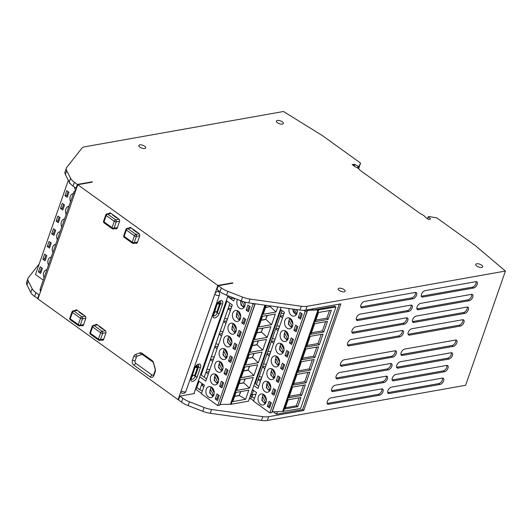 <?xml version="1.0" encoding="UTF-8"?>
<svg xmlns="http://www.w3.org/2000/svg" width="532" height="532" viewBox="0 0 532 532"><rect width="100%" height="100%" fill="white"/><g stroke="black" fill="none" stroke-linecap="round" stroke-linejoin="round"><path stroke-width="0.8" d="M75.763 190.443A2.946 2.946 0 0 0 73.835 192.291L40.246 288.736A2.946 1.197 19.2 0 0 41.07 290.053L37.978 298.937L178.074 399.658L217.841 285.451L232.497 282.844L232.903 283.137L218.286 285.731L216.963 289.541L219.982 291.716A14.716 5.998 -160.8 0 0 226.572 295.2L241.222 300.899L242.545 297.089A14.716 5.998 -160.8 0 0 250.04 299.084L301.298 306.259A14.716 5.998 -160.8 0 0 307.064 306.292L305.74 310.096A14.716 5.998 -160.8 0 1 299.975 310.063L301.298 306.259M217.841 285.451L77.752 184.724L92.408 182.124L92.003 181.831L77.386 184.424L74.367 182.257A14.716 5.998 -160.8 0 1 70.57 178.273L66.706 170.659A14.716 5.998 -160.8 0 1 66.374 168.065A14.716 5.998 -160.8 0 1 66.786 167.321L81.729 148.388A14.716 5.998 -160.8 0 1 85.14 146.726L283.47 111.501L322.04 135.374L360.57 163.078L358.601 168.724M267.297 420.499L268.62 416.696A14.716 5.998 19.2 0 1 262.855 416.662L261.525 420.466A14.716 5.998 19.2 0 0 267.297 420.499L465.626 385.274L505.4 271.067L475.435 245.664L436.905 217.96L429.284 216.551L428.207 216.737L430.561 218.998L428.459 219.457L425.374 217.242A7.102 2.893 19.2 0 0 420.679 213.864L359.905 170.167A7.102 2.893 19.2 0 0 355.21 166.795L352.124 164.574L354.937 164.448L358.043 166.29L359.12 166.097L360.57 163.078M505.4 271.067L307.064 306.292M226.572 295.2L227.895 291.39L242.545 297.089M227.895 291.39A14.716 5.998 -160.8 0 1 221.312 287.905L218.286 285.731M339.137 288.218A3.677 1.503 19.2 0 0 338.186 288.816A3.677 1.503 19.2 0 0 340.114 290.997A3.677 1.503 19.2 0 0 344.177 291.835A3.677 1.503 19.2 0 0 345.135 291.237A3.677 1.503 19.2 0 0 343.2 289.056A3.677 1.503 19.2 0 0 339.137 288.218M476.705 263.779A3.677 1.503 19.2 0 0 475.748 264.384A3.677 1.503 19.2 0 0 477.676 266.565A3.677 1.503 19.2 0 0 481.739 267.403A3.677 1.503 19.2 0 0 482.697 266.805A3.677 1.503 19.2 0 0 480.768 264.623A3.677 1.503 19.2 0 0 476.705 263.779M139.783 144.877A3.677 1.503 19.2 0 0 138.832 145.482A3.677 1.503 19.2 0 0 140.761 147.663A3.677 1.503 19.2 0 0 144.824 148.501A3.677 1.503 19.2 0 0 145.781 147.903A3.677 1.503 19.2 0 0 143.846 145.721A3.677 1.503 19.2 0 0 139.783 144.877M277.352 120.445A3.677 1.503 19.2 0 0 276.394 121.05A3.677 1.503 19.2 0 0 278.322 123.231A3.677 1.503 19.2 0 0 282.386 124.069A3.677 1.503 19.2 0 0 283.343 123.471A3.677 1.503 19.2 0 0 281.415 121.283A3.677 1.503 19.2 0 0 277.352 120.445M232.497 282.844L232.364 283.23M193.921 393.633L228.002 295.759M178.074 399.658L178.646 399.559M185.901 391.399A2.946 2.946 0 0 1 181.399 392.822A2.946 1.583 -54.3 0 1 181.166 390.781A2.946 1.197 -160.8 0 0 184.025 391.878A2.946 1.197 -160.8 0 0 185.901 391.399L219.483 294.954A2.946 1.197 -160.8 0 1 217.615 295.433A2.946 1.197 -160.8 0 1 214.748 294.336A2.946 1.583 -54.3 0 1 217.588 291.45A2.946 1.583 125.7 0 1 218.426 291.596A2.946 2.946 0 0 1 219.483 294.954M299.975 310.063L248.717 302.888A14.716 5.998 -160.8 0 1 241.222 300.899M268.62 416.696L303.752 410.458L340.872 303.858L305.74 310.096M226.772 300.986L201.189 374.435M198.842 381.185L197.02 386.99M195.364 389.477L195.929 389.377L196.813 386.844M206.596 378.884L201.382 375.133L201.182 374.315A1.47 0.599 19.2 0 0 201.143 374.169L200.67 374.249M280.903 309.777L255.167 383.678M251.423 394.418L250.785 396.254L254.515 398.342M249.229 398.914L250.732 398.648L251.403 396.699M258.732 386.239L255.047 383.592L254.529 383.685M311.393 309.092L312.843 310.123L313.321 308.753M339.25 304.144L302.535 409.58L276.607 414.182L277.491 411.648L282.632 411.442L317.983 309.923L335.925 307.017L334.821 306.219L312.843 310.123L317.983 309.923M303.752 410.458L302.535 409.58M392.709 357.152A3.677 1.975 125.7 0 0 395.901 354.352A3.677 1.975 125.7 0 0 395.961 350.994A3.677 1.975 125.7 0 0 394.917 350.807L344.111 359.832A3.677 1.975 125.7 0 0 340.919 362.631A3.677 1.975 125.7 0 0 340.859 365.989A3.677 1.975 125.7 0 0 341.903 366.176L392.709 357.152L391.492 356.28A3.677 1.975 125.7 0 0 394.318 354.086A3.677 1.975 125.7 0 0 395.19 350.781M388.287 369.846A3.677 1.975 125.7 0 0 391.486 367.04A3.677 1.975 125.7 0 0 391.539 363.682A3.677 1.975 125.7 0 0 390.501 363.502L339.695 372.52A3.677 1.975 125.7 0 0 336.497 375.326A3.677 1.975 125.7 0 0 336.443 378.684A3.677 1.975 125.7 0 0 337.481 378.87L388.287 369.846L387.07 368.969A3.677 1.975 125.7 0 0 389.896 366.774A3.677 1.975 125.7 0 0 390.774 363.469M383.871 382.535A3.677 1.975 125.7 0 0 387.063 379.735A3.677 1.975 125.7 0 0 387.123 376.377A3.677 1.975 125.7 0 0 386.079 376.191L335.273 385.215A3.677 1.975 125.7 0 0 332.081 388.014A3.677 1.975 125.7 0 0 332.021 391.372A3.677 1.975 125.7 0 0 333.065 391.559L383.871 382.535L382.648 381.657A3.677 1.975 125.7 0 0 385.481 379.469A3.677 1.975 125.7 0 0 386.352 376.164M379.449 395.223A3.677 1.975 125.7 0 0 382.648 392.423A3.677 1.975 125.7 0 0 382.701 389.065A3.677 1.975 125.7 0 0 381.657 388.879L330.857 397.903A3.677 1.975 125.7 0 0 327.659 400.702A3.677 1.975 125.7 0 0 327.606 404.061A3.677 1.975 125.7 0 0 328.643 404.247L379.449 395.223L378.232 394.345A3.677 1.975 125.7 0 0 381.058 392.157A3.677 1.975 125.7 0 0 381.929 388.852M453.284 346.399A3.677 1.975 125.7 0 0 456.476 343.592A3.677 1.975 125.7 0 0 456.536 340.234A3.677 1.975 125.7 0 0 455.492 340.048L404.686 349.072A3.677 1.975 125.7 0 0 401.494 351.878A3.677 1.975 125.7 0 0 401.434 355.236A3.677 1.975 125.7 0 0 402.478 355.416L453.284 346.399L452.067 345.521A3.677 1.975 125.7 0 0 454.893 343.326A3.677 1.975 125.7 0 0 455.764 340.021M448.862 359.087A3.677 1.975 125.7 0 0 452.06 356.287A3.677 1.975 125.7 0 0 452.114 352.929A3.677 1.975 125.7 0 0 451.076 352.743L400.27 361.767A3.677 1.975 125.7 0 0 397.072 364.566A3.677 1.975 125.7 0 0 397.018 367.925A3.677 1.975 125.7 0 0 398.056 368.111L448.862 359.087L447.645 358.209A3.677 1.975 125.7 0 0 450.471 356.014A3.677 1.975 125.7 0 0 451.349 352.709M444.446 371.775A3.677 1.975 125.7 0 0 447.638 368.975A3.677 1.975 125.7 0 0 447.698 365.617A3.677 1.975 125.7 0 0 446.654 365.431L395.848 374.455A3.677 1.975 125.7 0 0 392.656 377.255A3.677 1.975 125.7 0 0 392.596 380.613A3.677 1.975 125.7 0 0 393.64 380.799L444.446 371.775L443.223 370.897A3.677 1.975 125.7 0 0 446.055 368.709A3.677 1.975 125.7 0 0 446.927 365.404M440.024 384.463A3.677 1.975 125.7 0 0 443.223 381.663A3.677 1.975 125.7 0 0 443.276 378.305A3.677 1.975 125.7 0 0 442.232 378.119L391.432 387.143A3.677 1.975 125.7 0 0 388.234 389.943A3.677 1.975 125.7 0 0 388.18 393.301A3.677 1.975 125.7 0 0 389.218 393.487L440.024 384.463L438.807 383.592A3.677 1.975 125.7 0 0 441.633 381.397A3.677 1.975 125.7 0 0 442.504 378.092M473.613 288.018A3.677 1.975 125.7 0 0 476.805 285.219A3.677 1.975 125.7 0 0 476.865 281.86A3.677 1.975 125.7 0 0 475.821 281.674L425.015 290.698A3.677 1.975 125.7 0 0 421.823 293.498A3.677 1.975 125.7 0 0 421.763 296.856A3.677 1.975 125.7 0 0 422.807 297.042L473.613 288.018L472.389 287.147A3.677 1.975 125.7 0 0 475.222 284.953A3.677 1.975 125.7 0 0 476.093 281.647M469.191 300.713A3.677 1.975 125.7 0 0 472.389 297.913A3.677 1.975 125.7 0 0 472.443 294.548A3.677 1.975 125.7 0 0 471.399 294.369L420.599 303.386A3.677 1.975 125.7 0 0 417.401 306.193A3.677 1.975 125.7 0 0 417.347 309.551A3.677 1.975 125.7 0 0 418.385 309.737L469.191 300.713L467.974 299.835A3.677 1.975 125.7 0 0 470.8 297.641A3.677 1.975 125.7 0 0 471.671 294.336M464.775 313.401A3.677 1.975 125.7 0 0 467.967 310.602A3.677 1.975 125.7 0 0 468.027 307.243A3.677 1.975 125.7 0 0 466.983 307.057L416.177 316.081A3.677 1.975 125.7 0 0 412.985 318.881A3.677 1.975 125.7 0 0 412.925 322.239A3.677 1.975 125.7 0 0 413.969 322.425L464.775 313.401L463.552 312.523A3.677 1.975 125.7 0 0 466.384 310.336A3.677 1.975 125.7 0 0 467.256 307.031M460.353 326.089A3.677 1.975 125.7 0 0 463.545 323.29A3.677 1.975 125.7 0 0 463.605 319.932A3.677 1.975 125.7 0 0 462.561 319.745L411.761 328.769A3.677 1.975 125.7 0 0 408.563 331.569A3.677 1.975 125.7 0 0 408.503 334.927A3.677 1.975 125.7 0 0 409.547 335.113L460.353 326.089L459.136 325.212A3.677 1.975 125.7 0 0 461.962 323.024A3.677 1.975 125.7 0 0 462.833 319.719M413.038 298.778A3.677 1.975 125.7 0 0 416.23 295.978A3.677 1.975 125.7 0 0 416.29 292.62A3.677 1.975 125.7 0 0 415.246 292.434L364.44 301.458A3.677 1.975 125.7 0 0 361.248 304.257A3.677 1.975 125.7 0 0 361.188 307.616A3.677 1.975 125.7 0 0 362.232 307.802L413.038 298.778L411.815 297.9A3.677 1.975 125.7 0 0 414.647 295.712A3.677 1.975 125.7 0 0 415.519 292.407M408.616 311.473A3.677 1.975 125.7 0 0 411.815 308.666A3.677 1.975 125.7 0 0 411.868 305.308A3.677 1.975 125.7 0 0 410.824 305.122L360.024 314.146A3.677 1.975 125.7 0 0 356.826 316.952A3.677 1.975 125.7 0 0 356.773 320.311A3.677 1.975 125.7 0 0 357.81 320.497L408.616 311.473L407.399 310.595A3.677 1.975 125.7 0 0 410.225 308.4A3.677 1.975 125.7 0 0 411.096 305.095M404.2 324.161A3.677 1.975 125.7 0 0 407.392 321.361A3.677 1.975 125.7 0 0 407.452 318.003A3.677 1.975 125.7 0 0 406.408 317.817L355.602 326.841A3.677 1.975 125.7 0 0 352.41 329.641A3.677 1.975 125.7 0 0 352.35 332.999A3.677 1.975 125.7 0 0 353.394 333.185L404.2 324.161L402.977 323.283A3.677 1.975 125.7 0 0 405.81 321.089A3.677 1.975 125.7 0 0 406.681 317.784M399.778 336.849A3.677 1.975 125.7 0 0 402.97 334.049A3.677 1.975 125.7 0 0 403.03 330.691A3.677 1.975 125.7 0 0 401.986 330.505L351.187 339.529A3.677 1.975 125.7 0 0 347.988 342.329A3.677 1.975 125.7 0 0 347.928 345.687A3.677 1.975 125.7 0 0 348.972 345.873L399.778 336.849L398.561 335.971A3.677 1.975 125.7 0 0 401.387 333.783A3.677 1.975 125.7 0 0 402.259 330.478M357.471 167.926L358.043 166.29M358.289 168.484L359.12 166.097M77.386 184.424L76.063 188.235L73.037 186.06A14.716 5.998 -160.8 0 1 69.246 182.084L65.376 174.469A14.716 5.998 -160.8 0 1 65.044 171.869L66.374 168.065M76.063 188.235L76.561 188.148M91.87 182.217L92.003 181.831M77.752 184.724L41.07 290.053M151.972 360.457A3.824 2.826 79.9 0 1 153.489 362.757L155.231 368.882A3.824 2.826 79.9 0 1 155.184 371.768L153.888 375.486A3.824 2.826 79.9 0 1 150.117 376.895L133.931 365.258A3.824 2.826 79.9 0 1 132.461 360.078L133.758 356.367A3.824 2.826 79.9 0 1 135.334 354.585L139.79 352.909A3.824 2.826 79.9 0 1 141.984 353.275L151.972 360.457L152.677 361.906A1.875 1.39 -100.1 0 1 153.422 363.037L155.164 369.168A1.875 1.39 -100.1 0 1 155.145 370.585L153.848 374.295A1.875 1.39 -100.1 0 1 151.999 374.987L135.813 363.349A1.875 1.39 -100.1 0 1 135.088 360.809L136.385 357.092A1.875 1.39 -100.1 0 1 137.156 356.221L141.618 354.545A1.875 1.39 -100.1 0 1 142.689 354.724L152.677 361.906M95.368 324.972A1.915 1.41 79.9 0 1 96.179 324.38A1.915 1.41 79.9 0 1 97.09 324.613L105.15 330.412A1.915 1.41 79.9 0 1 105.888 333.005L103.68 339.35A1.915 1.41 79.9 0 1 102.703 340.287A1.915 1.41 79.9 0 1 101.792 340.054L101.732 340.014M129.13 228.022A1.915 1.41 79.9 0 1 129.941 227.43A1.915 1.41 79.9 0 1 130.852 227.663L138.912 233.462A1.915 1.41 79.9 0 1 139.65 236.048L137.442 242.399A1.915 1.41 79.9 0 1 136.465 243.337A1.915 1.41 79.9 0 1 135.554 243.104L135.494 243.064M75.212 310.482A1.915 1.41 79.9 0 1 76.023 309.89A1.915 1.41 79.9 0 1 76.934 310.123L84.994 315.922A1.915 1.41 79.9 0 1 85.732 318.508L83.517 324.853A1.915 1.41 79.9 0 1 82.546 325.797A1.915 1.41 79.9 0 1 81.635 325.564L81.576 325.518M108.974 213.525A1.915 1.41 79.9 0 1 109.785 212.933A1.915 1.41 79.9 0 1 110.696 213.172L118.756 218.965A1.915 1.41 79.9 0 1 119.494 221.558L117.279 227.902A1.915 1.41 79.9 0 1 116.309 228.846A1.915 1.41 79.9 0 1 115.397 228.614L115.338 228.567M181.538 402.119L182.862 398.308L179.843 396.134L178.513 399.944L181.538 402.119A14.716 5.998 19.2 0 0 188.122 405.603L202.772 411.303A14.716 5.998 19.2 0 0 210.266 413.291L261.525 420.466M39.169 263.998L28.336 277.724A14.716 5.998 19.2 0 0 27.923 278.469L26.6 282.273A14.716 5.998 19.2 0 0 26.933 284.873L30.796 292.487A14.716 5.998 19.2 0 0 34.593 296.464L38.111 298.552M37.619 298.638L38.942 294.834L39.441 294.741M27.923 278.469A14.716 5.998 19.2 0 0 28.256 281.062L32.126 288.677A14.716 5.998 19.2 0 0 35.917 292.66L38.942 294.834M195.929 389.377L201.535 393.407M250.732 398.648L253.671 400.762M273.262 411.815L276.607 414.182M262.855 416.662L211.596 409.487L210.266 413.291M182.862 398.308A14.716 5.998 19.2 0 0 189.452 401.793L204.102 407.492A14.716 5.998 19.2 0 0 211.596 409.487M179.843 396.134L194.453 393.54L194.054 393.248M226.931 301.099L201.216 374.94M199.001 381.304L196.813 387.575L199.839 389.75L201.522 384.929L203.55 384.57M229.957 303.273L204.222 377.175M202.027 383.479L201.522 384.929L203.842 386.791M209.641 369.773L209.049 371.835M214.057 357.078L213.472 359.14M218.479 344.39L217.887 346.452M222.895 331.702L222.31 333.764M227.317 319.007L226.725 321.069M231.733 306.319L231.147 308.38M202.379 390.987L199.839 389.75M220.102 404.493L231.194 404.24L248.437 401.181L281.089 307.423M198.37 380.846L204.401 385.181L201.395 393.813L217.721 405.55L219.676 405.204A0.884 0.359 19.2 0 0 219.902 405.058L255.167 303.792M199.786 376.789L205.811 381.125L232.331 304.982L226.3 300.647M208.258 374.102L205.937 372.24L208.97 371.702M209.761 369.793L207.001 369.195M212.68 361.414L210.359 359.552L213.385 359.014M214.177 357.105L211.417 356.507M217.096 348.719L214.775 346.857L217.807 346.319M218.599 344.417L215.839 343.812M221.518 336.031L219.197 334.169L222.223 333.63M223.014 331.722L220.255 331.123M225.934 323.343L223.613 321.481L226.645 320.942M227.437 319.034L224.677 318.435M230.356 310.648L228.035 308.786L231.061 308.247M231.852 306.346L229.093 305.74M234.526 298.678L233.781 298.146M227.716 296.583L233.741 300.919L234.645 298.339M252.161 303.373L253.072 304.031L254.748 303.732M236.7 390.408L249.515 388.134L253.232 377.474L240.411 379.748L236.7 390.408M241.116 377.72L253.937 375.439L257.648 364.779L244.826 367.06L241.116 377.72M245.538 365.025L258.353 362.751L262.07 352.091L249.249 354.365L245.538 365.025M249.954 352.337L262.775 350.063L266.485 339.403L253.671 341.677L249.954 352.337M254.376 339.649L267.19 337.368L270.908 326.715L258.087 328.989L254.376 339.649M258.791 326.961L271.613 324.68L275.323 314.02L262.509 316.301L258.791 326.961M235.989 392.436L232.81 401.574L245.631 399.299L248.81 390.162L235.989 392.436M266.319 305.355L263.214 314.266L276.035 311.991L277.784 306.957M230.496 404.081L264.943 305.162M217.721 405.55L253.072 304.031M211.736 387.283A5.593 4.13 -100.1 0 0 209.076 386.598A5.593 4.13 -100.1 0 0 205.891 391.033A5.593 4.13 -100.1 0 0 208.378 396.925A5.593 4.13 -100.1 0 0 211.031 397.61A5.593 4.13 -100.1 0 0 214.223 393.175A5.593 4.13 -100.1 0 0 211.736 387.283M215.221 398.993L217.435 400.583L219.204 395.509L216.983 393.913L215.221 398.993L216.976 398.681L217.874 399.326M216.152 374.594A5.593 4.13 -100.1 0 0 213.498 373.91A5.593 4.13 -100.1 0 0 210.306 378.345A5.593 4.13 -100.1 0 0 212.793 384.237A5.593 4.13 -100.1 0 0 215.453 384.922A5.593 4.13 -100.1 0 0 218.639 380.486A5.593 4.13 -100.1 0 0 216.152 374.594M219.636 386.298L221.857 387.894L223.62 382.821L221.405 381.225L219.636 386.298L221.398 385.986L222.296 386.631M220.574 361.9A5.593 4.13 -100.1 0 0 217.914 361.221A5.593 4.13 -100.1 0 0 214.728 365.65A5.593 4.13 -100.1 0 0 217.216 371.549A5.593 4.13 -100.1 0 0 219.869 372.234A5.593 4.13 -100.1 0 0 223.061 367.798A5.593 4.13 -100.1 0 0 220.574 361.9M224.058 373.61L226.273 375.206L228.042 370.132L225.821 368.536L224.058 373.61L225.814 373.298L226.712 373.943M224.989 349.211A5.593 4.13 -100.1 0 0 222.336 348.527A5.593 4.13 -100.1 0 0 219.144 352.962A5.593 4.13 -100.1 0 0 221.631 358.854A5.593 4.13 -100.1 0 0 224.291 359.539A5.593 4.13 -100.1 0 0 227.477 355.103A5.593 4.13 -100.1 0 0 224.989 349.211M228.474 360.922L230.695 362.518L232.457 357.438L230.243 355.842L228.474 360.922L230.236 360.61L231.134 361.255M229.412 336.523A5.593 4.13 -100.1 0 0 226.752 335.838A5.593 4.13 -100.1 0 0 223.566 340.274A5.593 4.13 -100.1 0 0 226.053 346.166A5.593 4.13 -100.1 0 0 228.707 346.851A5.593 4.13 -100.1 0 0 231.899 342.415A5.593 4.13 -100.1 0 0 229.412 336.523M232.896 348.234L235.111 349.823L236.88 344.749L234.665 343.153L232.896 348.234L234.652 347.921L235.55 348.566M233.827 323.835A5.593 4.13 -100.1 0 0 231.174 323.15A5.593 4.13 -100.1 0 0 227.982 327.586A5.593 4.13 -100.1 0 0 230.469 333.478A5.593 4.13 -100.1 0 0 233.129 334.163A5.593 4.13 -100.1 0 0 236.314 329.727A5.593 4.13 -100.1 0 0 233.827 323.835M237.312 335.539L239.533 337.135L241.302 332.061L239.081 330.465L237.312 335.539L239.074 335.227L239.972 335.872M238.25 311.14A5.593 4.13 -100.1 0 0 235.59 310.462A5.593 4.13 -100.1 0 0 232.404 314.891A5.593 4.13 -100.1 0 0 234.891 320.789A5.593 4.13 -100.1 0 0 237.545 321.468A5.593 4.13 -100.1 0 0 240.737 317.039A5.593 4.13 -100.1 0 0 238.25 311.14M241.734 322.851L243.949 324.447L245.718 319.366L243.503 317.777L241.734 322.851L243.49 322.538L244.388 323.183M237.638 299.503A5.593 4.13 -100.1 0 0 239.307 308.095A5.593 4.13 -100.1 0 0 241.967 308.779A5.593 4.13 -100.1 0 0 244.966 302.123M246.15 310.163L248.371 311.752L250.14 306.678L247.919 305.082L246.15 310.163L247.912 309.85L248.81 310.495M213.651 395.429L210.433 389.224L210.652 387.762L211.463 387.502A5.273 3.897 79.9 0 1 211.636 387.283M211.463 387.502L214.236 392.869M212.98 396.466L209.721 392.955L210.652 387.762M211.636 387.216L214.236 392.663M218.306 394.864L216.976 398.681M218.067 382.741L214.855 376.536L215.068 375.067L215.886 374.814L218.652 380.174M217.395 383.772L214.137 380.267L215.068 375.067M216.059 374.528L218.659 379.974M222.722 382.176L221.398 385.986M222.489 370.046L219.27 363.841L219.49 362.378L220.301 362.126L223.074 367.486M221.817 371.083L218.559 367.579L219.49 362.378M220.474 361.833L223.074 367.286M227.144 369.481L225.814 373.298M226.905 357.358L223.693 351.153L223.906 349.69L224.723 349.438L227.49 354.797M226.233 358.395L222.975 354.884L223.906 349.69M224.896 349.145L227.497 354.591M231.56 356.792L230.236 360.61M231.327 344.669L228.108 338.465L228.328 337.002L229.139 336.743L231.912 342.109M230.655 345.707L227.397 342.196L228.328 337.002M229.312 336.457L231.912 341.903M235.982 344.104L234.652 347.921M235.749 331.981L232.531 325.77L232.743 324.307L233.561 324.055L236.328 329.414M235.071 333.012L231.812 329.507L232.743 324.307M233.734 323.769L236.334 329.215M240.404 331.416L239.074 335.227M240.165 319.286L236.946 313.082L237.166 311.619L237.977 311.366L240.75 316.726M239.493 320.324L236.235 316.813L237.166 311.619M238.156 311.074L240.75 316.52M244.82 318.721L243.49 322.538M244.048 301.863L245.166 304.038M244.587 306.598L241.728 301.092M244.175 301.903L245.172 303.832M249.242 306.033L247.912 309.85M249.515 388.134L243.822 382.9L239.014 383.752M239.081 383.572L243.629 382.761L244.959 378.937M245.219 378.897L243.629 382.761M253.937 375.439L248.245 370.212L243.437 371.063M243.496 370.884L248.052 370.073L249.382 366.249M249.634 366.202L248.052 370.073M258.353 362.751L252.66 357.517L247.852 358.375M247.919 358.189L252.467 357.384L253.797 353.561M254.057 353.514L252.467 357.384M262.775 350.063L257.082 344.829L252.274 345.687M252.334 345.501L256.889 344.689L258.22 340.872M258.472 340.826L256.889 344.689M267.19 337.368L261.498 332.141L256.69 332.992M256.757 332.813L261.305 332.001L262.642 328.178M262.894 328.131L261.305 332.001M271.613 324.68L265.92 319.453L261.112 320.304M261.172 320.118L265.727 319.313L267.057 315.489M267.317 315.443L265.727 319.313M234.599 396.446L239.407 395.589L245.631 399.299M234.659 396.26L239.214 395.456L240.544 391.632M240.797 391.585L239.214 395.456M270.615 305.953L270.336 306.758L276.035 311.991M265.594 307.43L270.143 306.625L270.389 305.927M265.528 307.616L270.143 306.625M234.033 298.1L230.775 298.678L227.829 296.264M230.775 298.678L231.34 297.055M282.086 310.635L256.358 384.53M252.806 394.724L251.975 397.111M261.777 377.128L261.185 379.19M266.193 364.44L265.601 366.501M270.615 351.745L270.023 353.813M275.031 339.057L274.439 341.118M279.453 326.369L278.861 328.43M283.869 313.674L283.283 315.742M255.972 394.159L251.975 394.87L253.392 390.807L253.977 390.701M252.348 389.956L253.392 390.807M251.975 394.87L250.931 394.013M303.692 310.296L305.208 311.386L307.163 311.04A0.884 0.359 19.2 0 0 307.396 310.901A0.884 0.359 19.2 0 0 307.144 310.502L312.843 310.123M272.238 411.854L277.491 411.648M252.467 389.617L256.537 392.543L253.531 401.168L269.857 412.912L271.812 412.566A0.884 0.359 19.2 0 0 272.038 412.42L307.396 310.901M253.877 385.554L257.947 388.48L284.467 312.337L280.397 309.411M285.558 308.048L285.943 308.101M269.857 412.912L305.208 311.386M263.872 394.644A5.593 4.13 -100.1 0 0 261.212 393.959A5.593 4.13 -100.1 0 0 258.027 398.388A5.593 4.13 -100.1 0 0 260.514 404.287A5.593 4.13 -100.1 0 0 263.167 404.972A5.593 4.13 -100.1 0 0 266.352 400.536A5.593 4.13 -100.1 0 0 263.872 394.644M267.35 406.348L269.571 407.944L271.34 402.87L269.119 401.274L267.35 406.348L269.112 406.036L270.01 406.681M268.288 381.949A5.593 4.13 -100.1 0 0 265.634 381.264A5.593 4.13 -100.1 0 0 262.442 385.7A5.593 4.13 -100.1 0 0 264.929 391.599A5.593 4.13 -100.1 0 0 267.589 392.277A5.593 4.13 -100.1 0 0 270.775 387.848A5.593 4.13 -100.1 0 0 268.288 381.949M271.772 393.66L273.987 395.256L275.756 390.175L273.541 388.586L271.772 393.66L273.528 393.348L274.426 393.993M272.71 369.261A5.593 4.13 -100.1 0 0 270.05 368.576A5.593 4.13 -100.1 0 0 266.865 373.012A5.593 4.13 -100.1 0 0 269.352 378.904A5.593 4.13 -100.1 0 0 272.005 379.589A5.593 4.13 -100.1 0 0 275.19 375.153A5.593 4.13 -100.1 0 0 272.71 369.261M276.194 380.972L278.409 382.561L280.178 377.487L277.957 375.891L276.194 380.972L277.95 380.659L278.848 381.304M277.125 356.573A5.593 4.13 -100.1 0 0 274.472 355.888A5.593 4.13 -100.1 0 0 271.28 360.324A5.593 4.13 -100.1 0 0 273.767 366.216A5.593 4.13 -100.1 0 0 276.427 366.9A5.593 4.13 -100.1 0 0 279.613 362.465A5.593 4.13 -100.1 0 0 277.125 356.573M280.61 368.277L282.825 369.873L284.593 364.799L282.379 363.203L280.61 368.277L282.372 367.964L283.27 368.609M281.548 343.878A5.593 4.13 -100.1 0 0 278.888 343.2A5.593 4.13 -100.1 0 0 275.702 347.629A5.593 4.13 -100.1 0 0 278.189 353.527A5.593 4.13 -100.1 0 0 280.843 354.206A5.593 4.13 -100.1 0 0 284.035 349.777A5.593 4.13 -100.1 0 0 281.548 343.878M285.032 355.589L287.247 357.185L289.016 352.104L286.795 350.515L285.032 355.589L286.788 355.276L287.686 355.921M285.963 331.19A5.593 4.13 -100.1 0 0 283.31 330.505A5.593 4.13 -100.1 0 0 280.118 334.941A5.593 4.13 -100.1 0 0 282.605 340.832A5.593 4.13 -100.1 0 0 285.265 341.517A5.593 4.13 -100.1 0 0 288.45 337.082A5.593 4.13 -100.1 0 0 285.963 331.19M289.448 342.901L291.669 344.49L293.431 339.416L291.217 337.82L289.448 342.901L291.21 342.588L292.108 343.233M290.386 318.502A5.593 4.13 -100.1 0 0 287.726 317.817A5.593 4.13 -100.1 0 0 284.54 322.252A5.593 4.13 -100.1 0 0 287.027 328.144A5.593 4.13 -100.1 0 0 289.681 328.829A5.593 4.13 -100.1 0 0 292.873 324.394A5.593 4.13 -100.1 0 0 290.386 318.502M293.87 330.206L296.085 331.802L297.853 326.728L295.632 325.132L293.87 330.206L295.626 329.893L296.524 330.545M289.102 308.547A5.593 4.13 -100.1 0 0 291.443 315.456A5.593 4.13 -100.1 0 0 294.103 316.141A5.593 4.13 -100.1 0 0 297.142 309.671M298.286 317.518L300.507 319.114L302.269 314.04L300.055 312.444L298.286 317.518L300.048 317.205L300.946 317.85M260.394 381.457L258.073 379.595L261.099 379.057M261.89 377.155L259.131 376.55M264.81 368.769L262.495 366.907L265.521 366.368M266.313 364.467L263.553 363.861M269.232 356.081L266.911 354.219L269.943 353.68M270.735 351.772L267.975 351.173M273.654 343.386L271.333 341.524L274.359 340.985M275.15 339.084L272.391 338.478M278.07 330.698L275.749 328.836L278.781 328.297M279.573 326.395L276.813 325.79M282.492 318.01L280.171 316.148L283.197 315.609M283.988 313.7L281.228 313.102M265.787 402.784L262.569 396.579L262.788 395.116L263.599 394.864A5.273 3.897 79.9 0 1 263.772 394.638M263.599 394.864L266.372 400.224M265.109 403.821L261.85 400.317L262.788 395.116M263.772 394.571L266.372 400.024M270.442 402.219L269.112 406.036M270.203 390.096L266.984 383.891L267.204 382.428L268.022 382.176L270.788 387.535M269.531 391.133L266.273 387.622L267.204 382.428M268.195 381.883L270.788 387.329M274.858 389.53L273.528 393.348M274.625 377.407L271.406 371.203L271.626 369.74L272.437 369.481L275.21 374.847M273.947 378.445L270.688 374.934L271.626 369.74M272.61 369.195L275.21 374.641M279.28 376.842L277.95 380.659M279.041 364.719L275.822 358.515L276.042 357.045L276.859 356.792L279.626 362.152M278.369 365.75L275.111 362.245L276.042 357.045M277.032 356.507L279.626 361.953M283.696 364.154L282.372 367.964M283.463 352.024L280.244 345.82L280.464 344.357L281.275 344.104L284.048 349.464M282.791 353.062L279.533 349.551L280.464 344.357M281.448 343.812L284.048 349.258M288.118 351.459L286.788 355.276M287.878 339.336L284.667 333.132L284.879 331.669L285.697 331.409L288.464 336.776M287.207 340.374L283.948 336.862L284.879 331.669M285.87 331.123L288.47 336.57M292.534 338.771L291.21 342.588M292.301 326.648L289.082 320.444L289.302 318.974L290.113 318.721L292.886 324.088M291.629 327.685L288.371 324.174L289.302 318.974M290.286 318.435L292.886 323.882M296.956 326.083L295.626 329.893M296.357 309.558L297.302 311.393M296.716 313.953L294.282 309.272M296.47 309.577L297.308 311.193M301.371 313.388L300.048 317.205M282.632 411.442L300.573 408.536L335.925 307.017M288.836 397.763L301.651 395.489L305.361 384.829L292.547 387.103L288.836 397.763M293.252 385.075L306.073 382.801L309.784 372.141L296.962 374.415L293.252 385.075M297.674 372.387L310.488 370.112L314.199 359.452L301.385 361.727L297.674 372.387M302.09 359.699L314.911 357.418L318.621 346.758L305.8 349.039L302.09 359.699M306.512 347.004L319.326 344.729L323.044 334.069L310.223 336.344L306.512 347.004M310.927 334.315L323.749 332.041L327.459 321.381L314.638 323.656L310.927 334.315M288.125 399.798L284.946 408.935L297.76 406.654L300.946 397.517L288.125 399.798M328.164 319.346L331.35 310.209L318.528 312.49L315.35 321.627L328.164 319.346L326.861 318.149L329.514 310.535M289.361 396.24L300.347 394.292L301.651 395.489M300.347 394.292L303.533 385.155M293.784 383.552L304.77 381.604L306.073 382.801M304.77 381.604L307.948 372.467M298.199 370.864L309.185 368.909L310.488 370.112M309.185 368.909L312.37 359.778M302.622 358.169L313.607 356.221L314.911 357.418M313.607 356.221L316.786 347.083M307.044 345.481L318.023 343.532L319.326 344.729M318.023 343.532L321.208 334.395M311.459 332.793L322.445 330.844L323.749 332.041M322.445 330.844L325.624 321.707M285.352 407.758L296.337 405.81L299.11 397.843M296.337 405.81L297.76 406.654M315.882 320.104L326.861 318.149M213.844 313.581A3.092 1.663 125.7 0 0 215.221 311.592M220.235 304.078L217.515 311.898L216.79 312.025L219.51 304.211L220.235 304.078L218.406 302.455M191.753 377.028A3.092 1.663 125.7 0 0 193.043 375.24M195.264 367.286L198.07 367.732L196.155 366.355L196.315 365.903M216.79 312.025L214.602 311.42M219.51 304.211L217.475 303.639M192.431 375.073L195.35 375.552L198.07 367.732M197.345 367.865L194.626 375.678M43.252 280.111L35.504 274.539L68.329 180.275M74.44 187.065A5.593 4.13 -100.1 0 0 75.817 190.29M69.539 182.596L69.373 183.055L70.556 183.906M73.376 193.615A5.593 4.13 -100.1 0 0 73.123 193.648A5.593 4.13 -100.1 0 0 70.583 201.635M68.941 192.265L66.726 190.669L64.957 195.749L67.172 197.339L68.941 192.265M68.954 206.303A5.593 4.13 -100.1 0 0 68.708 206.336A5.593 4.13 -100.1 0 0 66.161 214.323M64.518 204.953L62.304 203.364L60.535 208.438L62.756 210.034L64.518 204.953M64.538 218.991A5.593 4.13 -100.1 0 0 64.286 219.024A5.593 4.13 -100.1 0 0 61.745 227.011M60.103 217.648L57.888 216.052L56.119 221.126L58.334 222.722L60.103 217.648M60.116 231.679A5.593 4.13 -100.1 0 0 59.87 231.719A5.593 4.13 -100.1 0 0 57.323 239.706M55.68 230.336L53.466 228.74L51.697 233.821L53.918 235.41L55.68 230.336M55.7 244.374A5.593 4.13 -100.1 0 0 55.448 244.407A5.593 4.13 -100.1 0 0 52.907 252.394M51.265 243.024L49.044 241.435L47.282 246.509L49.496 248.105L51.265 243.024M51.278 257.062A5.593 4.13 -100.1 0 0 51.032 257.096A5.593 4.13 -100.1 0 0 48.485 265.082M46.843 255.719L44.628 254.123L42.859 259.197L45.08 260.793L46.843 255.719M46.856 269.751A5.593 4.13 -100.1 0 0 46.61 269.784A5.593 4.13 -100.1 0 0 44.063 277.777M42.427 268.407L40.206 266.811L38.444 271.885L40.658 273.481L42.427 268.407M69.373 183.055L69.798 182.981M64.957 195.749L66.713 195.437L67.611 196.082M68.043 191.62L66.713 195.437M60.535 208.438L62.297 208.125L63.195 208.77M63.621 204.308L62.297 208.125M56.119 221.126L57.875 220.813L58.773 221.458M59.205 217.003L57.875 220.813M51.697 233.821L53.459 233.508L54.357 234.153M54.783 229.691L53.459 233.508M47.282 246.509L49.037 246.196L49.935 246.841M50.367 242.379L49.037 246.196M42.859 259.197L44.621 258.885L45.519 259.53M45.945 255.067L44.621 258.885M38.444 271.885L40.199 271.573L41.097 272.224M41.529 267.762L40.199 271.573M103.028 339.782L101.792 340.054M99.437 326.781L99.57 326.402M103.926 329.534A1.47 0.599 -160.8 0 1 102.496 328.982L99.477 326.808A1.47 0.599 -160.8 0 1 99.065 326.149A1.47 0.599 -160.8 0 1 99.112 326.069M98.58 340.121A1.47 0.791 125.7 0 1 98.46 339.103A1.47 0.599 19.2 0 0 100.442 339.649L102.656 333.305A1.47 0.599 19.2 0 1 100.668 332.753A1.47 0.791 -54.3 0 1 102.091 331.31L94.024 325.518A1.47 0.791 -54.3 0 0 92.608 326.961A1.47 0.599 -160.8 0 1 92.196 326.302L89.981 332.646A1.47 0.599 -160.8 0 0 90.393 333.305L98.46 339.103L100.668 332.753L92.608 326.961L90.393 333.305A1.47 0.791 125.7 0 0 90.513 334.322L98.58 340.121A1.47 1.47 0 0 0 99.69 340.374A1.47 1.084 -100.1 0 0 100.442 339.649L103.78 339.057M133.2 229.824L133.333 229.445M137.688 232.577A1.47 0.599 -160.8 0 1 136.258 232.025L133.239 229.857A1.47 0.599 -160.8 0 1 132.827 229.199A1.47 0.599 -160.8 0 1 132.874 229.112M139.723 235.769L136.418 236.354A1.47 1.084 -100.1 0 0 135.853 234.359L127.786 228.56A1.47 0.791 -54.3 0 0 126.37 230.004A1.47 0.599 -160.8 0 1 125.958 229.345L123.743 235.696A1.47 0.599 -160.8 0 0 124.156 236.354A1.47 0.791 125.7 0 0 124.275 237.372L132.342 243.171A1.47 0.791 125.7 0 1 132.222 242.146A1.47 0.599 19.2 0 0 134.204 242.698L136.418 236.354A1.47 0.599 19.2 0 1 134.43 235.802L126.37 230.004L124.156 236.354L132.222 242.146L134.43 235.802A1.47 0.791 -54.3 0 1 135.853 234.359L139.231 233.761M79.281 312.284L79.414 311.905M83.77 315.037A1.47 0.599 -160.8 0 1 82.34 314.485L79.321 312.311A1.47 0.599 -160.8 0 1 78.909 311.659A1.47 0.599 -160.8 0 1 78.955 311.572M78.417 325.631A1.47 0.791 125.7 0 1 78.304 324.606A1.47 0.599 19.2 0 0 80.285 325.158L82.493 318.814A1.47 0.599 19.2 0 1 80.512 318.262A1.47 0.791 -54.3 0 1 81.928 316.819L73.868 311.021A1.47 0.791 -54.3 0 0 72.452 312.464A1.47 0.599 -160.8 0 1 72.033 311.805L69.825 318.156A1.47 0.599 -160.8 0 0 70.237 318.808L78.304 324.606L80.512 318.262L72.452 312.464L70.237 318.808A1.47 0.791 125.7 0 0 70.357 319.832L78.417 325.631A1.47 1.47 0 0 0 79.534 325.883A1.47 1.084 -100.1 0 0 80.285 325.158L83.624 324.567M113.043 215.334L113.176 214.955M117.532 218.087A1.47 0.599 -160.8 0 1 116.102 217.535L113.083 215.36A1.47 0.599 -160.8 0 1 112.671 214.702A1.47 0.599 -160.8 0 1 112.718 214.622M119.567 221.272L116.262 221.864A1.47 1.084 -100.1 0 0 115.69 219.869L107.63 214.07A1.47 0.791 -54.3 0 0 106.214 215.513A1.47 0.599 -160.8 0 1 105.802 214.855L103.587 221.199A1.47 0.599 -160.8 0 0 103.999 221.857A1.47 0.791 125.7 0 0 104.119 222.881L112.186 228.674A1.47 0.791 125.7 0 1 112.066 227.656A1.47 0.599 19.2 0 0 114.047 228.208L116.262 221.864A1.47 0.599 19.2 0 1 114.274 221.312L106.214 215.513L103.999 221.857L112.066 227.656L114.274 221.312A1.47 0.791 -54.3 0 1 115.69 219.869L119.075 219.264M427.502 218.772L428.207 216.737M340.413 365.331A3.677 1.975 125.7 0 0 340.686 365.304L391.492 356.28M335.991 378.019A3.677 1.975 125.7 0 0 336.264 377.993L387.07 368.969M331.576 390.707A3.677 1.975 125.7 0 0 331.848 390.681L382.648 381.657M327.153 403.402A3.677 1.975 125.7 0 0 327.426 403.369L378.232 394.345M400.988 354.571A3.677 1.975 125.7 0 0 401.261 354.545L452.067 345.521M396.566 367.26A3.677 1.975 125.7 0 0 396.839 367.233L447.645 358.209M392.151 379.954A3.677 1.975 125.7 0 0 392.423 379.921L443.223 370.897M387.728 392.643A3.677 1.975 125.7 0 0 388.001 392.616L438.807 383.592M421.317 296.198A3.677 1.975 125.7 0 0 421.59 296.171L472.389 287.147M416.895 308.886A3.677 1.975 125.7 0 0 417.168 308.859L467.974 299.835M412.48 321.574A3.677 1.975 125.7 0 0 412.752 321.547L463.552 312.523M408.057 334.269A3.677 1.975 125.7 0 0 408.33 334.236L459.136 325.212M360.743 306.957A3.677 1.975 125.7 0 0 361.015 306.924L411.815 297.9M356.32 319.646A3.677 1.975 125.7 0 0 356.593 319.619L407.399 310.595M351.905 332.334A3.677 1.975 125.7 0 0 352.177 332.307L402.977 323.283M347.482 345.029A3.677 1.975 125.7 0 0 347.755 344.995L398.561 335.971M197.192 376.862A4.562 2.447 -54.3 0 1 192.797 381.331A4.562 2.447 -54.3 0 1 191.134 377.933L194.406 368.543A4.562 2.447 -54.3 0 1 198.808 364.074A4.562 2.447 -54.3 0 1 200.464 367.466L197.192 376.862A1.47 0.599 -160.8 0 1 195.211 376.31L194.153 375.545M219.29 313.408A4.562 2.447 -54.3 0 1 214.888 317.883A4.562 2.447 -54.3 0 1 213.232 314.485L216.504 305.095A4.562 2.447 -54.3 0 1 220.9 300.62A4.562 2.447 -54.3 0 1 222.562 304.018L219.29 313.408A1.47 0.599 -160.8 0 1 217.302 312.856L215.746 311.732M354.039 164.235L353.561 165.605M354.937 164.448L354.339 166.17M65.376 174.469L66.706 170.659M69.246 182.084L70.57 178.273M74.367 182.257L73.037 186.06M73.835 192.291A2.946 1.197 19.2 0 0 74.66 193.608M34.593 296.464L35.917 292.66M32.126 288.677L30.796 292.487M28.256 281.062L26.933 284.873M231.194 404.24L265.661 305.262M219.676 405.204L255.001 303.772M210.433 389.224A3.691 2.726 -100.1 0 0 210.466 393.487A3.691 2.726 -100.1 0 0 213.532 395.229M212.501 387.974A3.691 2.726 -100.1 0 0 211.849 388.047M214.855 376.536A3.691 2.726 -100.1 0 0 214.888 380.792A3.691 2.726 -100.1 0 0 217.954 382.541M216.923 375.279A3.691 2.726 -100.1 0 0 216.271 375.353M219.27 363.841A3.691 2.726 -100.1 0 0 219.304 368.104A3.691 2.726 -100.1 0 0 222.369 369.846M221.339 362.591A3.691 2.726 -100.1 0 0 220.687 362.664M223.693 351.153A3.691 2.726 -100.1 0 0 223.726 355.416A3.691 2.726 -100.1 0 0 226.792 357.158M225.761 349.903A3.691 2.726 -100.1 0 0 225.109 349.976M228.108 338.465A3.691 2.726 -100.1 0 0 228.142 342.728A3.691 2.726 -100.1 0 0 231.214 344.47M230.183 337.208A3.691 2.726 -100.1 0 0 229.525 337.288M232.531 325.77A3.691 2.726 -100.1 0 0 232.564 330.033A3.691 2.726 -100.1 0 0 235.629 331.775M234.599 324.52A3.691 2.726 -100.1 0 0 233.947 324.593M236.946 313.082A3.691 2.726 -100.1 0 0 236.979 317.345A3.691 2.726 -100.1 0 0 240.052 319.087M239.021 311.832A3.691 2.726 -100.1 0 0 238.369 311.905M241.142 300.866A3.691 2.726 -100.1 0 0 241.541 304.903A3.691 2.726 -100.1 0 0 244.467 306.399M271.812 412.566L307.163 311.04M262.569 396.579A3.691 2.726 -100.1 0 0 262.602 400.842A3.691 2.726 -100.1 0 0 265.668 402.584M264.637 395.329A3.691 2.726 -100.1 0 0 263.985 395.402M266.984 383.891A3.691 2.726 -100.1 0 0 267.024 388.154A3.691 2.726 -100.1 0 0 270.09 389.896M269.059 382.641A3.691 2.726 -100.1 0 0 268.407 382.714M271.406 371.203A3.691 2.726 -100.1 0 0 271.44 375.466A3.691 2.726 -100.1 0 0 274.505 377.208M273.475 369.953A3.691 2.726 -100.1 0 0 272.823 370.026M275.822 358.515A3.691 2.726 -100.1 0 0 275.862 362.771A3.691 2.726 -100.1 0 0 278.928 364.513M277.897 357.258A3.691 2.726 -100.1 0 0 277.245 357.331M280.244 345.82A3.691 2.726 -100.1 0 0 280.278 350.083A3.691 2.726 -100.1 0 0 283.343 351.825M282.312 344.57A3.691 2.726 -100.1 0 0 281.661 344.643M284.667 333.132A3.691 2.726 -100.1 0 0 284.7 337.394A3.691 2.726 -100.1 0 0 287.765 339.137M286.735 331.882A3.691 2.726 -100.1 0 0 286.083 331.955M289.082 320.444A3.691 2.726 -100.1 0 0 289.115 324.706A3.691 2.726 -100.1 0 0 292.181 326.449M291.15 319.187A3.691 2.726 -100.1 0 0 290.499 319.26M293.052 309.099A3.691 2.726 -100.1 0 0 296.603 313.754M283.33 411.602L318.681 310.083M204.102 407.492L202.772 411.303M189.452 401.793L188.122 405.603M216.504 305.095A1.47 0.599 19.2 0 0 216.883 304.856C218.971 301.89 220.128 300.72 220.354 301.338A3.092 1.663 -54.3 0 1 220.574 303.466L218.738 302.143M222.562 304.018A1.47 0.599 -160.8 0 1 220.574 303.466L217.302 312.856A3.092 1.663 -54.3 0 1 213.472 315.742L216.883 304.856M213.232 314.485A1.47 0.599 19.2 0 0 213.611 314.246M194.406 368.543A1.47 0.599 19.2 0 0 194.792 368.304C196.873 365.338 198.03 364.167 198.263 364.786L198.23 364.772A3.092 1.663 -54.3 0 1 198.483 366.92L196.641 365.597M200.464 367.466A1.47 0.599 -160.8 0 1 198.483 366.92L195.211 376.31A3.092 1.663 -54.3 0 1 191.374 379.196M191.134 377.933A1.47 0.599 19.2 0 0 191.52 377.693L194.792 368.304M141.984 353.275L142.689 354.724M139.79 352.909L141.618 354.545M135.334 354.585L137.156 356.221M133.758 356.367L136.385 357.092M132.461 360.078L135.088 360.809M133.931 365.258L135.813 363.349M150.117 376.895L151.999 374.987M153.888 375.486L153.848 374.295M155.184 371.768L155.145 370.585M97.489 324.899L94.024 325.518A1.47 1.084 -100.1 0 0 93.326 325.338L97.15 324.66M105.961 332.719L102.656 333.305A1.47 1.084 -100.1 0 0 102.091 331.31L105.469 330.711M99.211 326.575L99.331 326.229M136.85 242.871L135.554 243.104M132.342 243.171A1.47 1.47 0 0 0 133.459 243.423A1.47 1.084 -100.1 0 0 134.204 242.698L137.542 242.107M131.251 227.949L127.786 228.56A1.47 1.084 -100.1 0 0 127.088 228.381L130.912 227.703M133.093 229.279L132.973 229.625M81.635 325.564L82.932 325.331M77.333 310.409L73.868 311.021A1.47 1.084 -100.1 0 0 73.17 310.841L76.994 310.163M85.805 318.222L82.493 318.814A1.47 1.084 -100.1 0 0 81.928 316.819L85.313 316.221M79.055 312.085L79.175 311.739M116.694 228.381L115.397 228.614M112.186 228.674A1.47 1.47 0 0 0 113.296 228.933A1.47 1.084 -100.1 0 0 114.047 228.208L117.386 227.616M111.095 213.458L107.63 214.07A1.47 1.084 -100.1 0 0 106.932 213.891L110.756 213.212M112.937 214.782L112.817 215.127M430.295 219.131L430.435 218.732M248.717 302.888L250.04 299.084M221.312 287.905L219.982 291.716M341.903 366.176L340.686 365.304M337.481 378.87L336.264 377.993M333.065 391.559L331.848 390.681M328.643 404.247L327.426 403.369M402.478 355.416L401.261 354.545M398.056 368.111L396.839 367.233M393.64 380.799L392.423 379.921M389.218 393.487L388.001 392.616M422.807 297.042L421.59 296.171M418.385 309.737L417.168 308.859M413.969 322.425L412.752 321.547M409.547 335.113L408.33 334.236M362.232 307.802L361.015 306.924M357.81 320.497L356.593 319.619M353.394 333.185L352.177 332.307M348.972 345.873L347.755 344.995M40.246 288.736A2.946 2.946 0 0 0 40.612 291.383M240.584 300.647L240.969 304.956L243.909 307.636M292.534 309.026L296.045 314.991M191.354 379.183L191.52 377.693M99.69 340.374L103.514 339.695M89.981 332.646A1.47 1.47 0 0 0 90.513 334.322M93.326 325.338A1.47 1.47 0 0 0 92.196 326.302M133.459 243.423L137.276 242.745M123.743 235.696A1.47 1.47 0 0 0 124.275 237.372M127.088 228.381A1.47 1.47 0 0 0 125.958 229.345M79.534 325.883L83.358 325.205M69.825 318.156A1.47 1.47 0 0 0 70.357 319.832M73.17 310.841A1.47 1.47 0 0 0 72.033 311.805M113.296 228.933L117.12 228.255M103.587 221.199A1.47 1.47 0 0 0 104.119 222.881M106.932 213.891A1.47 1.47 0 0 0 105.802 214.855"/></g></svg>
